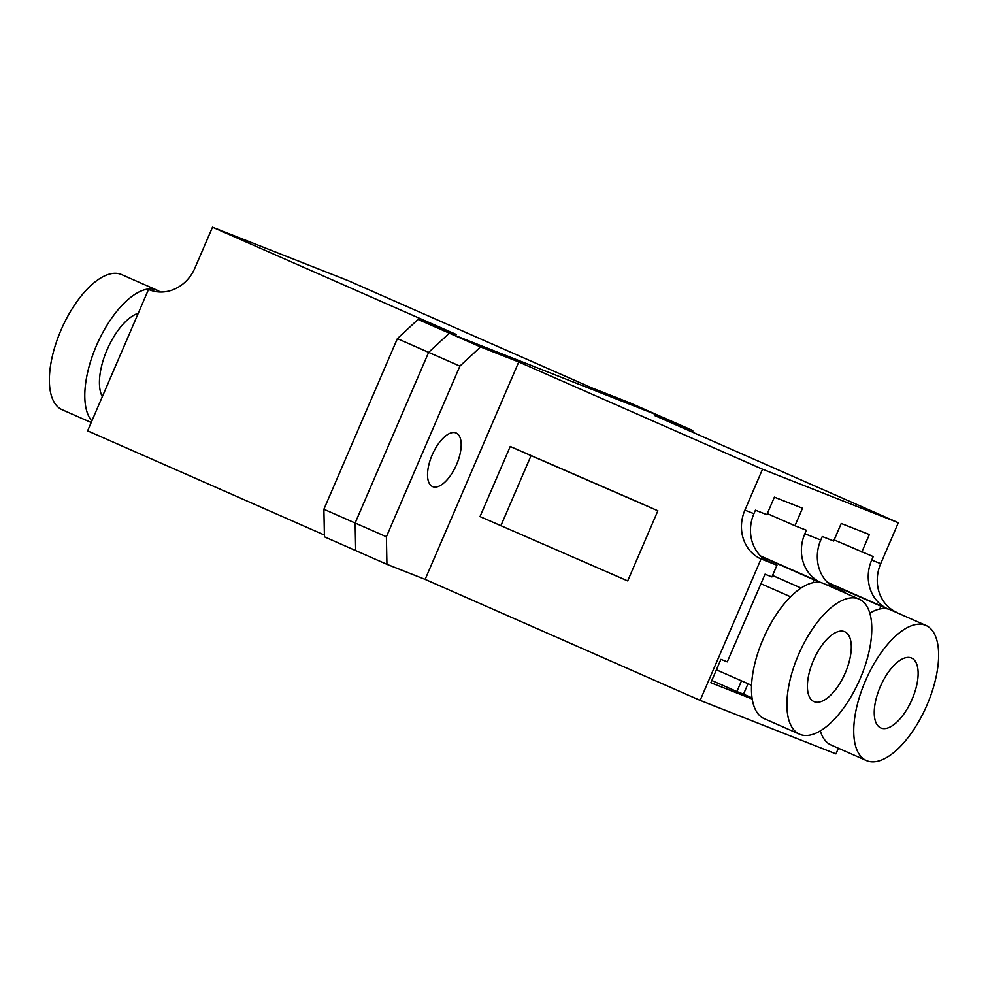 <?xml version="1.0" encoding="UTF-8"?>
<svg xmlns="http://www.w3.org/2000/svg" width="988" height="988" viewBox="0 0 988 988"><rect width="100%" height="100%" fill="white"/><g stroke="black" fill="none" stroke-linecap="round" stroke-linejoin="round"><path stroke-width="1.48" d="M455.937 432.917A29.27 13.103 113.8 0 0 432.262 454.764A29.27 13.103 113.8 0 0 432.571 486.602A29.27 13.103 113.8 0 0 432.781 486.689A29.27 13.103 113.8 0 0 456.456 464.842A29.27 13.103 113.8 0 0 456.147 433.003A29.27 13.103 113.8 0 0 455.937 432.917M767.306 513.587L794.957 525.752L802.503 508.227L774.382 497.149L766.836 514.674L755.437 510.191L753.918 513.686A38.186 34.135 111.5 0 0 770.072 562.505L761.056 558.961A38.186 34.135 111.5 0 1 744.903 510.141L762.526 469.226L518.762 361.966L480.563 346.924L449.318 333.166L661.515 416.775L692.761 430.521L654.562 415.479L898.327 522.738L880.716 563.642A38.186 34.135 -68.5 0 0 896.857 612.461L892.843 610.88M761.056 558.961L700.146 700.381L835.947 753.893L838.392 748.225M834.144 539.93L873.207 556.59L871.688 560.085A38.186 34.135 -68.5 0 0 887.841 608.904L827.438 582.327M833.18 586.884L843.814 591.565L836.91 588.848A38.186 34.135 111.5 0 1 820.769 540.028L822.275 536.521L833.674 541.016L841.233 523.479L869.341 534.557L861.795 552.094M794.957 525.752L806.356 530.247L804.85 533.755A38.186 34.135 -68.5 0 0 821.003 582.574L760.587 555.997M632.122 499.446L657.885 510.784L627.689 580.907L480.02 516.601L510.228 446.465L632.122 499.446M700.146 700.381L425.136 579.376L518.762 361.966M150.756 290.311L148.521 289.435A38.186 34.135 -68.5 0 0 149.633 289.892A38.186 34.135 -68.5 0 0 194.883 268.119L212.494 227.203L456.258 334.463L418.06 319.42L449.318 333.166L428.631 352.37L355.137 523.023L355.68 550.575L386.938 564.321L425.136 579.376M898.327 522.738L762.526 469.226M888.224 609.065L880.95 606.187L879.715 609.04M843.814 591.565L843.517 592.244M836.91 588.848L826.005 584.538M821.386 582.722L814.1 579.857L812.877 582.698M752.263 699.047L710.854 682.733L720.919 659.354L727.279 661.861L765.033 574.201L771.937 576.918L776.963 565.222L770.072 562.505M386.394 536.768L355.137 523.023L355.68 550.575L324.435 536.817L323.891 509.265L355.137 523.023L428.631 352.37L459.889 366.116L386.394 536.768L386.938 564.321M459.889 366.116L480.563 346.924M692.761 430.521L692.798 432.299M748.015 683.721L743.519 694.156L752.09 697.936M743.519 694.156L736.887 691.551L741.494 680.856M711.805 680.51L736.887 691.551M766.342 560.542L776.963 565.222M772.554 575.473L801.058 588.021M761.18 556.565L814.1 579.857M828.018 582.908L880.95 606.187M657.885 510.784L531.062 455.629L500.854 525.764M531.062 455.629L510.228 446.465M212.494 227.203L348.307 280.716L592.059 387.975L630.258 403.018L661.515 416.775L449.318 333.166L428.631 352.37L397.386 338.612L323.891 509.265M148.521 289.435L87.611 430.854L324.397 535.051M397.386 338.612L418.06 319.42M814.248 701.727A38.186 17.092 113.8 0 0 845.123 673.248A38.186 17.092 113.8 0 0 844.728 631.715A38.186 17.092 113.8 0 0 844.444 631.604A38.186 17.092 113.8 0 0 813.569 660.095A38.186 17.092 113.8 0 0 813.964 701.616A38.186 17.092 113.8 0 0 814.248 701.727M859.078 599.099L823.659 583.513A73.816 33.049 113.8 0 0 823.128 583.291A73.816 33.049 113.8 0 0 763.415 638.359A73.816 33.049 113.8 0 0 764.193 718.647L799.613 734.232A73.816 33.049 113.8 0 0 800.144 734.455A73.816 33.049 113.8 0 0 859.856 679.386A73.816 33.049 113.8 0 0 859.078 599.099A73.816 33.049 113.8 0 0 858.547 598.876A73.816 33.049 113.8 0 0 798.835 653.945A73.816 33.049 113.8 0 0 799.613 734.232M911.294 657.934A38.186 17.092 -66.2 0 1 911.566 658.057A38.186 17.092 -66.2 0 1 911.973 699.578A38.186 17.092 -66.2 0 1 881.086 728.07A38.186 17.092 -66.2 0 1 880.814 727.946A38.186 17.092 -66.2 0 1 880.407 686.425A38.186 17.092 -66.2 0 1 911.294 657.934M866.451 760.575A73.816 33.049 -66.2 0 1 865.673 680.287A73.816 33.049 -66.2 0 1 925.385 625.206A73.816 33.049 -66.2 0 1 925.917 625.429A73.816 33.049 -66.2 0 1 926.695 705.716A73.816 33.049 -66.2 0 1 866.995 760.797A73.816 33.049 -66.2 0 1 866.451 760.575L831.032 744.989A73.816 33.049 -66.2 0 1 820.336 730.922M869.773 613.165A73.816 33.049 -66.2 0 1 889.966 609.621A73.816 33.049 -66.2 0 1 890.497 609.843L925.917 625.429M160.105 292.016A73.816 33.049 113.8 0 0 156.969 290.151A73.816 33.049 113.8 0 0 156.425 289.929A73.816 33.049 113.8 0 0 99.973 337.982A73.816 33.049 113.8 0 0 91.847 421.036M156.969 290.151L121.549 274.565A73.816 33.049 113.8 0 0 121.005 274.343A73.816 33.049 113.8 0 0 61.305 329.424A73.816 33.049 113.8 0 0 62.083 409.699L91.205 422.518M138.258 313.282A48.363 21.65 113.8 0 0 107.075 349.777A48.363 21.65 113.8 0 0 102.332 396.694M753.918 513.686L744.903 510.141M820.769 540.028L804.85 533.755M880.716 563.642L871.688 560.085M751.596 685.302L716.411 669.815M790.548 596.752L760.933 583.723"/></g></svg>
